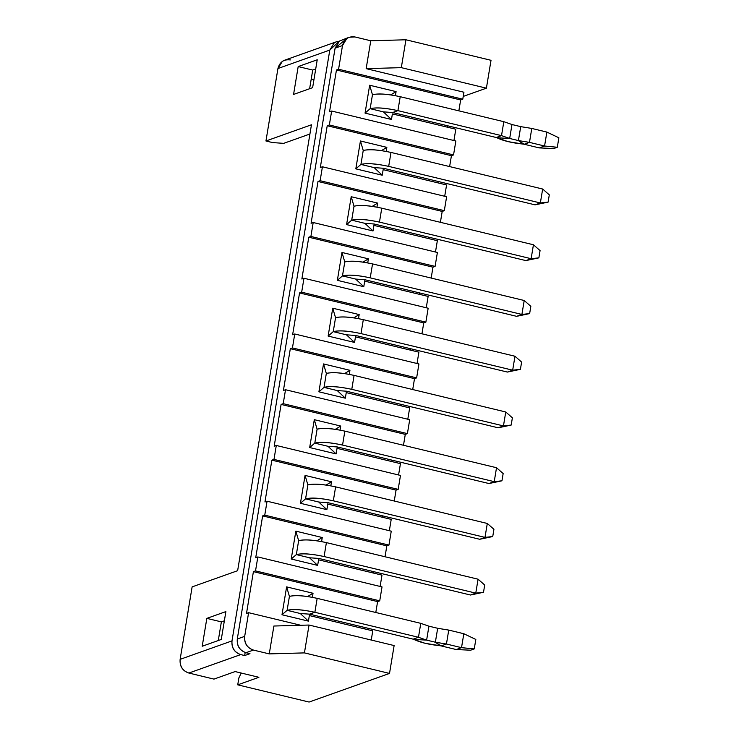<?xml version="1.0" encoding="UTF-8"?>
<svg xmlns="http://www.w3.org/2000/svg" width="739" height="739" viewBox="0 0 739 739"><rect width="100%" height="100%" fill="white"/><g stroke="black" fill="none" stroke-linecap="round" stroke-linejoin="round"><path stroke-width="1.11" d="M257.837 556.947L255.528 570.887L379.726 600.844L382.026 586.905L257.837 556.947L382.026 586.905L379.726 600.844L377.601 601.592L375.8 612.492L377.601 601.592L253.412 571.635L255.528 570.887L257.837 556.947L255.722 557.705L257.837 556.947M336.504 41.754L339.284 41.199L329.797 50.067L334.204 42.936L336.504 41.754L284.644 60.201L282.344 61.383L277.938 68.524L329.797 50.067L231.991 640.898C231.547 647.78 234.457 652.343 240.711 654.588L244.674 655.548L249.967 653.664L246.004 652.713C239.75 650.459 236.84 645.895 237.284 639.013L335.09 48.183L342.499 45.55L346.896 38.41L349.205 37.227L354.914 36.95L370.766 40.774L405.933 39.777L370.766 40.774L366.156 68.644L401.314 67.646L405.933 39.777L491.019 60.302L486.401 88.172L463.233 96.421L486.401 88.172L401.314 67.646L366.156 68.644L463.926 92.227L462.771 99.192L460.656 99.95L336.457 69.993L329.539 111.792L331.654 111.044L455.852 141.001L453.543 154.931L451.427 155.689L327.229 125.732L320.31 167.531L322.426 166.783L446.624 196.74L444.315 210.67L442.199 211.428L318.001 181.471L311.082 223.27L313.197 222.513L437.396 252.479L435.086 266.409L432.971 267.167L308.782 237.21L301.854 279.009L303.969 278.252L428.167 308.218L425.858 322.149L423.743 322.906L299.554 292.94L292.626 334.749L294.75 333.991L418.939 363.957L416.63 377.888L414.514 378.645L290.325 348.679L283.406 390.488L285.522 389.73L409.711 419.697L407.401 433.627L405.286 434.384L281.097 404.418L274.178 446.227L276.294 445.469L400.483 475.436L398.173 489.366L396.058 490.123L271.869 460.157L264.95 501.966L267.065 501.208L391.254 531.165L388.954 545.105L386.83 545.853L262.641 515.896L255.722 557.705L262.641 515.896L264.756 515.148L267.065 501.208L264.756 515.148L388.954 545.105L391.254 531.165L267.065 501.208L264.95 501.966L271.869 460.157L273.984 459.409L398.173 489.366L400.483 475.436L276.294 445.469L273.984 459.409L276.294 445.469L274.178 446.227L281.097 404.418L283.213 403.67L407.401 433.627L409.711 419.697L285.522 389.73L283.213 403.67L285.522 389.73L283.406 390.488L290.325 348.679L292.441 347.93L416.63 377.888L418.939 363.957L294.75 333.991L292.441 347.93L294.75 333.991L292.626 334.749L299.554 292.94L301.669 292.191L425.858 322.149L428.167 308.218L303.969 278.252L301.669 292.191L303.969 278.252L301.854 279.009L308.782 237.21L310.897 236.452L435.086 266.409L437.396 252.479L313.197 222.513L310.897 236.452L313.197 222.513L311.082 223.27L318.001 181.471L320.126 180.713L444.315 210.67L446.624 196.74L322.426 166.783L320.126 180.713L322.426 166.783L320.31 167.531L327.229 125.732L329.345 124.974L453.543 154.931L455.852 141.001L331.654 111.044L329.345 124.974L331.654 111.044L329.539 111.792L336.457 69.993L338.573 69.235L462.771 99.192L463.926 92.227L366.156 68.644L370.766 40.774L354.914 36.95C348.42 36.119 344.282 38.991 342.499 45.55L338.573 69.235L342.499 45.55L335.09 48.183L237.284 639.013L244.683 636.371C244.249 643.263 247.159 647.826 253.412 650.071L269.264 653.895L273.883 626.025L269.264 653.895L253.412 650.071L246.004 652.713L249.967 653.664L244.674 655.548L240.711 654.588L188.851 673.044L213.959 679.104L235.122 671.566L213.959 679.104L188.851 673.044C182.598 670.8 179.688 666.236 180.131 659.345L231.991 640.898L329.797 50.067L277.938 68.524L265.948 140.983L311.452 124.789L237.635 570.693L192.131 586.886L180.131 659.345L192.131 586.886L237.635 570.693L311.452 124.789L265.948 140.983L272.552 142.572L283.656 143.357L309.927 134.008L283.656 143.357L272.552 142.572L265.948 140.983L277.938 68.524C279.73 61.965 283.868 59.092 290.353 59.924M300.755 625.268L248.609 612.686L244.683 636.371L248.609 612.686L246.493 613.444L253.412 571.635L246.493 613.444L248.609 612.686L300.755 625.268M202.218 646.246L206.837 618.377L225.885 611.596L221.266 639.466L202.218 646.246L221.266 639.466L225.885 611.596L206.837 618.377L202.218 646.246M298.187 66.565L317.234 59.785L312.625 87.655L293.568 94.435L298.187 66.565L293.568 94.435L312.625 87.655L317.234 59.785L298.187 66.565L312.717 70.066L309.632 88.717L312.717 70.066L298.187 66.565M218.282 640.528L221.367 621.878L206.837 618.377L221.367 621.878L224.36 620.815L221.367 621.878L218.282 640.528M315.71 69.004L312.717 70.066L315.71 69.004M313.946 79.655L311.239 79.008L313.946 79.655M238.891 677.875L241.219 673.035L238.891 677.875L237.736 684.841L258.909 677.303L235.122 671.566L258.909 677.303L237.736 684.841L309.087 702.05L389.518 673.423L304.431 652.897L269.264 653.895L304.431 652.897L309.041 625.037L273.883 626.025L309.041 625.037L394.127 645.563L389.518 673.423L309.087 702.05L237.736 684.841L238.891 677.875M455.806 129.214L453.931 140.539L455.806 129.214L392.391 113.917L455.806 129.214M451.427 155.689L449.617 166.589L451.427 155.689L453.543 154.931L329.345 124.974L327.229 125.732L451.427 155.689M438.19 181.48L437.959 182.875L438.19 181.48M446.578 184.953L444.702 196.278L446.578 184.953L383.162 169.656L382.239 175.226L355.819 168.852L360.429 140.983L386.857 147.357L386.183 151.412L386.857 147.357L360.429 140.983L355.819 168.852L382.239 175.226L374.146 167.605L360.928 164.418L355.819 168.852L360.928 164.418L363.237 150.488L360.429 140.983L363.237 150.488L360.928 164.418L374.146 167.605L382.239 175.226L383.162 169.656L446.578 184.953M442.199 211.428L440.398 222.319L442.199 211.428L444.315 210.67L320.126 180.713L318.001 181.471L442.199 211.428M428.962 237.219L428.731 238.614L428.962 237.219M437.349 240.692L435.474 252.017L437.349 240.692L373.934 225.395L373.01 230.965L346.591 224.591L351.201 196.722L377.629 203.096L376.955 207.151L377.629 203.096L351.201 196.722L346.591 224.591L373.01 230.965L364.918 223.344L351.699 220.157L346.591 224.591L351.699 220.157L354.009 206.227L351.201 196.722L354.009 206.227L351.699 220.157L364.918 223.344L373.01 230.965L373.934 225.395L437.349 240.692M432.971 267.167L431.17 278.058L432.971 267.167L435.086 266.409L310.897 236.452L308.782 237.21L432.971 267.167M419.734 292.958L419.503 294.353L419.734 292.958M428.13 296.431L426.255 307.757L428.13 296.431L364.706 281.125L363.782 286.704L337.363 280.33L341.972 252.461L368.401 258.835L367.726 262.89L368.401 258.835L341.972 252.461L337.363 280.33L363.782 286.704L355.69 279.083L342.471 275.896L337.363 280.33L342.471 275.896L344.78 261.966L341.972 252.461L344.78 261.966L342.471 275.896L355.69 279.083L363.782 286.704L364.706 281.125L428.13 296.431M423.743 322.906L421.941 333.797L423.743 322.906L425.858 322.149L301.669 292.191L299.554 292.94L423.743 322.906M410.505 348.697L410.284 350.083L410.505 348.697M418.902 352.17L417.027 363.496L418.902 352.17L355.477 336.864L354.554 342.443L328.134 336.069L332.744 308.2L359.172 314.574L358.498 318.629L359.172 314.574L332.744 308.2L328.134 336.069L354.554 342.443L346.462 334.822L333.252 331.635L328.134 336.069L333.252 331.635L335.552 317.696L332.744 308.2L335.552 317.696L333.252 331.635L346.462 334.822L354.554 342.443L355.477 336.864L418.902 352.17M414.514 378.645L412.713 389.536L414.514 378.645L416.63 377.888L292.441 347.93L290.325 348.679L414.514 378.645M401.286 404.436L401.055 405.822L401.286 404.436M409.674 407.9L407.799 419.235L409.674 407.9L346.249 392.603L345.335 398.182L318.906 391.809L323.525 363.939L349.944 370.313L349.27 374.368L349.944 370.313L323.525 363.939L318.906 391.809L345.335 398.182L337.233 390.561L324.024 387.375L318.906 391.809L324.024 387.375L326.324 373.435L323.525 363.939L326.324 373.435L324.024 387.375L337.233 390.561L345.335 398.182L346.249 392.603L409.674 407.9M405.286 434.384L403.485 445.275L405.286 434.384L407.401 433.627L283.213 403.67L281.097 404.418L405.286 434.384M392.058 460.166L391.827 461.561L392.058 460.166M400.446 463.639L398.57 474.965L400.446 463.639L337.03 448.342L336.106 453.922L309.678 447.548L314.297 419.678L340.716 426.052L340.042 430.098L340.716 426.052L314.297 419.678L309.678 447.548L336.106 453.922L328.005 446.301L314.796 443.114L309.678 447.548L314.796 443.114L317.096 429.174L314.297 419.678L317.096 429.174L314.796 443.114L328.005 446.301L336.106 453.922L337.03 448.342L400.446 463.639M396.058 490.123L394.257 501.014L396.058 490.123L398.173 489.366L273.984 459.409L271.869 460.157L396.058 490.123M382.83 515.905L382.599 517.3L382.83 515.905M391.217 519.378L389.342 530.704L391.217 519.378L327.802 504.081L326.878 509.661L300.45 503.287L305.068 475.417L331.488 481.791L330.823 485.837L331.488 481.791L305.068 475.417L300.45 503.287L326.878 509.661L318.777 502.04L305.567 498.853L300.45 503.287L305.567 498.853L307.877 484.913L305.068 475.417L307.877 484.913L305.567 498.853L318.777 502.04L326.878 509.661L327.802 504.081L391.217 519.378M386.83 545.853L385.028 556.753L386.83 545.853L388.954 545.105L264.756 515.148L262.641 515.896L386.83 545.853M373.601 571.644L373.371 573.039L373.601 571.644M381.989 575.118L380.114 586.443L381.989 575.118L318.574 559.82L317.65 565.4L291.221 559.017L295.84 531.147L322.259 537.53L321.594 541.576L322.259 537.53L295.84 531.147L291.221 559.017L317.65 565.4L309.549 557.779L296.339 554.592L291.221 559.017L296.339 554.592L298.648 540.652L295.84 531.147L298.648 540.652L296.339 554.592L309.549 557.779L317.65 565.4L318.574 559.82L381.989 575.118M364.373 627.383L364.142 628.778L364.373 627.383M372.761 630.857L371.246 640.039L372.761 630.857L309.345 615.559L308.422 621.13L281.993 614.756L286.612 586.886L313.031 593.26L312.366 597.315L313.031 593.26L286.612 586.886L281.993 614.756L308.422 621.13L300.32 613.518L287.111 610.331L281.993 614.756L287.111 610.331L289.42 596.391L286.612 586.886L289.42 596.391L287.111 610.331L300.32 613.518L308.422 621.13L309.345 615.559L372.761 630.857M460.656 99.95L458.845 110.85L460.656 99.95L462.771 99.192L338.573 69.235L336.457 69.993L460.656 99.95M447.418 125.741L447.187 127.136L447.418 125.741M392.391 113.917L391.467 119.487L365.048 113.113L369.657 85.244L396.086 91.618L395.411 95.673L396.086 91.618L369.657 85.244L365.048 113.113L391.467 119.487L383.365 111.866L370.156 108.679L365.048 113.113L370.156 108.679L372.465 94.749L369.657 85.244L372.465 94.749L370.156 108.679L383.365 111.866L391.467 119.487L392.391 113.917M390.691 94.888L396.086 91.618L390.691 94.888M244.674 655.548L245.182 652.472L244.674 655.548M349.205 37.227L339.487 41.051L335.09 48.183L345.769 39.324M253.412 650.071C247.048 647.9 244.138 643.336 244.683 636.371L237.284 639.013C236.739 645.969 239.639 650.532 246.004 652.713L253.412 650.071M240.711 654.597C234.355 652.417 231.446 647.854 231.991 640.898L180.131 659.345C179.586 666.31 182.496 670.873 188.861 673.044L240.711 654.597M389.518 673.423L394.127 645.563L309.041 625.037L304.431 652.897L389.518 673.423M405.933 39.777L401.314 67.646L486.401 88.172L491.019 60.302L405.933 39.777M309.576 614.164L309.345 615.559L309.576 614.164L300.32 613.518L309.576 614.164L314.869 612.28C302.408 609.583 293.161 608.927 287.111 610.331C293.06 608.862 302.306 609.518 314.869 612.28L317.17 598.35C304.616 595.579 295.369 594.932 289.42 596.391C295.461 594.997 304.717 595.643 317.17 598.35L314.869 612.28L309.576 614.164L413.175 639.161L309.576 614.164M307.646 596.53L313.031 593.26L307.646 596.53M255.528 570.887L253.412 571.635L377.601 601.592L379.726 600.844L255.528 570.887M318.805 558.425L318.574 559.82L318.805 558.425L309.549 557.779L318.805 558.425L470.475 595.015L475.768 593.131L324.098 556.541C311.636 553.844 302.39 553.188 296.339 554.592C302.288 553.123 311.535 553.779 324.098 556.541L326.398 542.611C313.844 539.839 304.588 539.193 298.648 540.652C304.69 539.258 313.946 539.904 326.398 542.611L478.078 579.2L326.398 542.611L324.098 556.541L475.768 593.131L470.475 595.015L318.805 558.425M316.874 540.791L322.259 537.53L316.874 540.791M328.033 502.686L327.802 504.081L328.033 502.686L318.777 502.04L328.033 502.686L479.703 539.276L484.996 537.392L333.317 500.811C320.865 498.104 311.609 497.449 305.567 498.853C311.516 497.384 320.763 498.04 333.317 500.811L335.626 486.872C323.072 484.1 313.816 483.454 307.877 484.913C313.918 483.518 323.174 484.165 335.626 486.872L487.297 523.461L335.626 486.872L333.317 500.811L484.996 537.392L479.703 539.276L328.033 502.686M326.102 485.061L331.488 481.791L326.102 485.061M337.261 446.947L337.03 448.342L337.261 446.947L328.005 446.301L337.261 446.947L488.932 483.537L494.225 481.662L342.545 445.072C330.093 442.365 320.837 441.71 314.796 443.114C320.744 441.645 329.991 442.301 342.545 445.072L344.854 431.133C332.301 428.361 323.045 427.715 317.096 429.174C323.146 427.779 332.402 428.426 344.854 431.133L496.525 467.722L344.854 431.133L342.545 445.072L494.225 481.662L488.932 483.537L337.261 446.947M335.33 429.322L340.716 426.052L335.33 429.322M346.48 391.208L346.249 392.603L346.48 391.208L337.233 390.561L346.48 391.208L498.16 427.798L503.453 425.923L351.773 389.333C339.321 386.626 330.065 385.97 324.024 387.375C329.963 385.906 339.219 386.562 351.773 389.333L354.083 375.394C341.529 372.632 332.273 371.976 326.324 373.435C332.374 372.04 341.63 372.687 354.083 375.394L505.753 411.983L354.083 375.394L351.773 389.333L503.453 425.923L498.16 427.798L346.48 391.208M344.559 373.583L349.944 370.313L344.559 373.583M355.708 335.478L355.477 336.864L355.708 335.478L346.462 334.822L355.708 335.478L507.388 372.068L512.672 370.184L361.002 333.594C348.549 330.887 339.293 330.231 333.252 331.635C339.192 330.176 348.448 330.823 361.002 333.594L363.311 319.654C350.757 316.892 341.501 316.237 335.552 317.696C341.603 316.301 350.849 316.957 363.311 319.654L514.981 356.244L363.311 319.654L361.002 333.594L512.672 370.184L507.388 372.068L355.708 335.478M353.787 317.844L359.172 314.574L353.787 317.844M364.937 279.739L364.706 281.125L364.937 279.739L355.69 279.083L364.937 279.739L516.616 316.329L521.9 314.444L370.23 277.855C357.778 275.148 348.522 274.502 342.471 275.896C348.42 274.437 357.676 275.084 370.23 277.855L372.539 263.915C359.985 261.153 350.729 260.498 344.78 261.966C350.831 260.562 360.078 261.218 372.539 263.915L524.21 300.505L372.539 263.915L370.23 277.855L521.9 314.444L516.616 316.329L364.937 279.739M363.015 262.105L368.401 258.835L363.015 262.105M374.165 224L373.934 225.395L374.165 224L364.918 223.344L374.165 224L525.835 260.59L531.129 258.705L379.458 222.116C367.006 219.409 357.75 218.762 351.699 220.157C357.648 218.698 366.904 219.344 379.458 222.116L381.767 208.176C369.204 205.414 359.958 204.758 354.009 206.227C360.059 204.823 369.306 205.479 381.767 208.176L533.438 244.766L381.767 208.176L379.458 222.116L531.129 258.705L525.835 260.59L374.165 224M372.244 206.366L377.629 203.096L372.244 206.366M383.393 168.261L383.162 169.656L383.393 168.261L374.146 167.605L383.393 168.261L535.064 204.851L540.357 202.966L388.686 166.377C376.225 163.67 366.978 163.023 360.928 164.418C366.877 162.959 376.133 163.605 388.686 166.377L390.996 152.437C378.433 149.675 369.186 149.019 363.237 150.488C369.288 149.084 378.534 149.74 390.996 152.437L542.666 189.027L390.996 152.437L388.686 166.377L540.357 202.966L535.064 204.851L383.393 168.261M381.472 150.627L386.857 147.357L381.472 150.627M392.621 112.522L383.365 111.866L392.621 112.522L397.915 110.638C385.453 107.931 376.206 107.284 370.156 108.679C376.105 107.22 385.361 107.866 397.915 110.638L400.224 96.698C387.661 93.936 378.414 93.28 372.465 94.749C378.516 93.345 387.763 94.001 400.224 96.698L397.915 110.638L392.621 112.522L496.229 137.509L392.621 112.522M413.175 639.161L418.468 637.277L314.869 612.28L418.468 637.277L420.777 623.346L317.17 598.35L420.777 623.346L418.468 637.277L413.175 639.161L413.923 639.42L413.175 639.161M470.475 595.015L483.509 592.281L475.768 593.131L478.078 579.2L484.71 585.039L483.509 592.281L470.475 595.015M479.703 539.276L492.737 536.542L484.996 537.392L487.297 523.461L493.929 529.3L492.737 536.542L479.703 539.276M488.932 483.537L501.957 480.803L494.225 481.662L496.525 467.722L503.157 473.56L501.957 480.803L488.932 483.537M498.16 427.798L511.185 425.064L503.453 425.923L505.753 411.983L512.386 417.821L511.185 425.064L498.16 427.798M507.388 372.068L520.413 369.324L512.672 370.184L514.981 356.244L521.614 362.082L520.413 369.324L507.388 372.068M516.616 316.329L529.641 313.585L521.9 314.444L524.21 300.505L530.842 306.343L529.641 313.585L516.616 316.329M525.835 260.59L538.87 257.856L531.129 258.705L533.438 244.766L540.07 250.604L538.87 257.856L525.835 260.59M535.064 204.851L548.098 202.117L540.357 202.966L542.666 189.027L549.299 194.865L548.098 202.117L535.064 204.851M496.229 137.509L501.513 135.634L397.915 110.638L501.513 135.634L503.822 121.695L400.224 96.698L503.822 121.695L501.513 135.634L496.229 137.509L496.968 137.768L496.229 137.509M413.923 639.42L426.625 640.113L418.468 637.277L426.625 640.113L428.934 626.182L420.777 623.346L428.934 626.182L426.625 640.113L413.923 639.42C420.066 642.45 428.805 644.556 440.139 645.738L425.045 643.29L413.923 639.42M484.71 585.039L478.078 579.2L475.768 593.131L483.509 592.281L484.71 585.039M493.929 529.3L487.297 523.461L484.996 537.392L492.737 536.542L493.929 529.3M503.157 473.56L496.525 467.722L494.225 481.662L501.957 480.803L503.157 473.56M512.386 417.821L505.753 411.983L503.453 425.923L511.185 425.064L512.386 417.821M521.614 362.082L514.981 356.244L512.672 370.184L520.413 369.324L521.614 362.082M530.842 306.343L524.21 300.505L521.9 314.444L529.641 313.585L530.842 306.343M540.07 250.604L533.438 244.766L531.129 258.705L538.87 257.856L540.07 250.604M549.299 194.865L542.666 189.027L540.357 202.966L548.098 202.117L549.299 194.865M496.968 137.768L509.679 138.47L501.513 135.634L509.679 138.47L511.979 124.531L503.822 121.695L511.979 124.531L509.679 138.47L496.968 137.768C503.111 140.807 511.85 142.913 523.184 144.096L508.09 141.639L496.968 137.768M440.139 645.738L435.363 642.219L426.625 640.113L435.363 642.219L437.673 628.289L428.934 626.182L437.673 628.289L435.363 642.219L441.146 645.904L440.139 645.738M523.184 144.096L518.418 140.576L509.679 138.47L518.418 140.576L520.718 126.637L511.979 124.531L520.718 126.637L518.409 140.576L524.191 144.262L523.184 144.096M441.146 645.904L446.439 644.02L435.363 642.219L446.439 644.02L448.739 630.09L437.673 628.289L448.739 630.09L446.439 644.02L441.146 645.904L456.231 649.544L441.146 645.904M524.191 144.262L529.484 142.378L518.418 140.576L529.484 142.378L531.784 128.438L520.718 126.637L531.784 128.438L529.484 142.378L524.191 144.262L539.276 147.902L524.191 144.262M461.515 647.66L446.439 644.02L461.515 647.66L463.824 633.729L448.739 630.09L463.824 633.729L461.515 647.66L456.231 649.544L461.515 647.66L474.253 648.916L461.515 647.66M544.569 146.017L529.484 142.378L544.569 146.017L546.869 132.078L531.784 128.438L546.869 132.078L544.569 146.017L539.276 147.902L544.569 146.017L557.298 147.273L544.569 146.017M470.651 650.2L456.231 649.544L470.651 650.2L474.253 648.916L475.824 639.447L463.824 633.729L475.824 639.447L474.253 648.916L470.651 650.2M553.705 148.557L539.276 147.902L553.705 148.557L557.298 147.273L558.869 137.796L546.869 132.078L558.869 137.796L557.298 147.273L553.705 148.557"/></g></svg>
